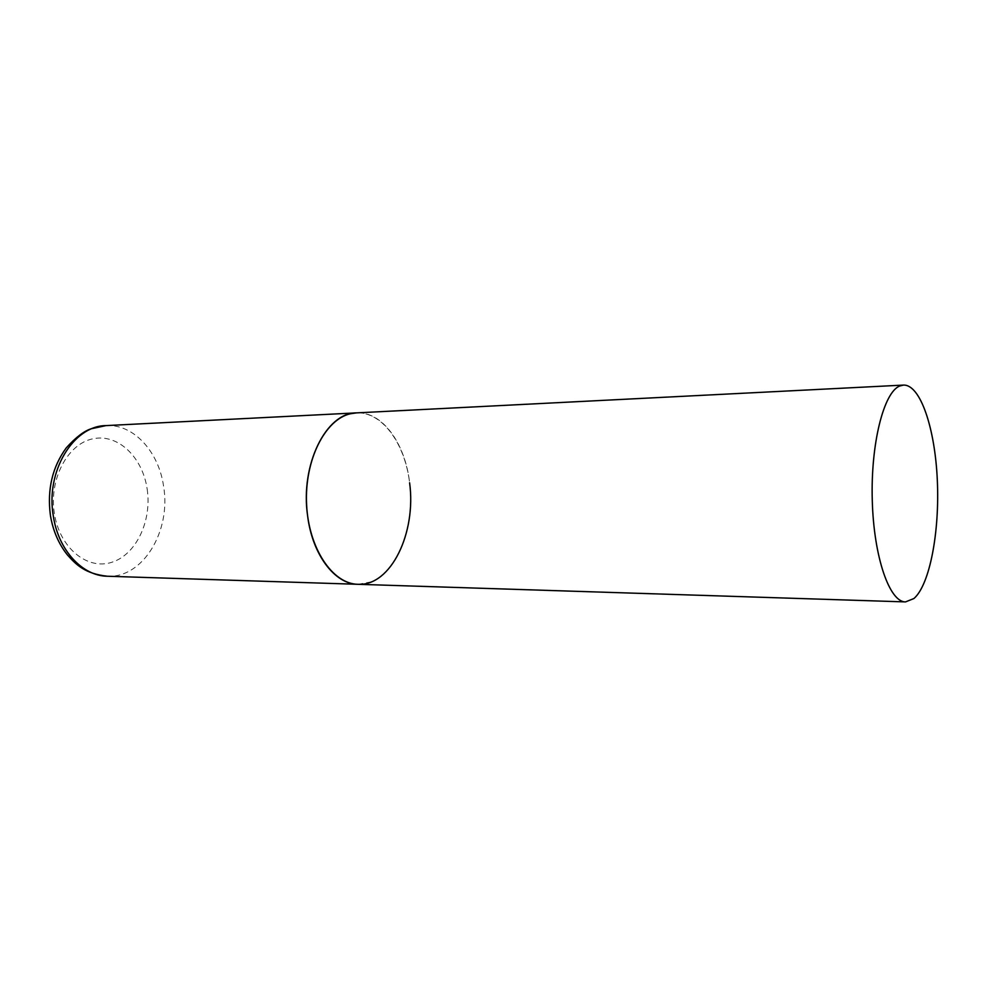 <?xml version="1.0" encoding="UTF-8"?>
<svg xmlns="http://www.w3.org/2000/svg" width="987" height="987" viewBox="0 0 987 987"><rect width="100%" height="100%" fill="white"/><g stroke="black" fill="none" stroke-linecap="round" stroke-linejoin="round"><path stroke-width="0.74" stroke-dasharray="4.93 3.7" d="M357.997 584.304L371.42 581.849C397.058 571.399 413.726 528.798 410.086 487.455C406.706 446.05 383.24 411.579 356.406 412.887C382.142 411.16 405.299 443.348 409.605 482.791M105.967 425.607C133.776 423.793 159.03 451.984 163.669 486.862C171.096 531.031 143.041 578.246 107.373 576.235M147.174 489.157C152.01 520.902 136.181 554.743 111.741 562.306C87.411 570.375 59.676 548.056 54.396 513.61C48.733 479.263 67.684 443.755 92.901 438.796C118.058 433.33 142.683 457.326 147.174 489.157M50.485 515.831L50.374 515.115"/><path stroke-width="1.48" d="M409.605 482.791C416.477 532.721 391 586.253 357.997 584.304C335.012 584.267 312.41 555.039 307.611 515.868C300.048 464.729 326.253 412.554 356.406 412.887L350.41 413.763C325.056 419.413 304.403 460.152 306.587 504.246C308.499 548.365 332.545 583.983 357.997 584.304L107.373 576.235C82.513 576.038 58.393 550.327 53.335 516.115C45.365 471.49 73.371 425.693 105.967 425.607L91.149 428.79C84.068 431.023 75.789 437.364 66.302 447.814C52.397 466.913 47.08 489.342 50.374 515.115M899.712 386.003C883.735 392.246 870.596 443.842 872.274 500.434C873.766 557.05 889.497 602.144 905.511 601.91L913.913 598.541C929.865 584.785 939.772 531.475 937.305 479.892C934.997 428.272 920.39 384.412 903.487 385.09L899.712 386.003M107.373 576.235C84.981 573.768 76.085 564.663 67.35 554.842C58.689 543.923 53.064 530.92 50.485 515.831M903.487 385.09L105.967 425.607M357.997 584.304L905.511 601.91"/></g></svg>
